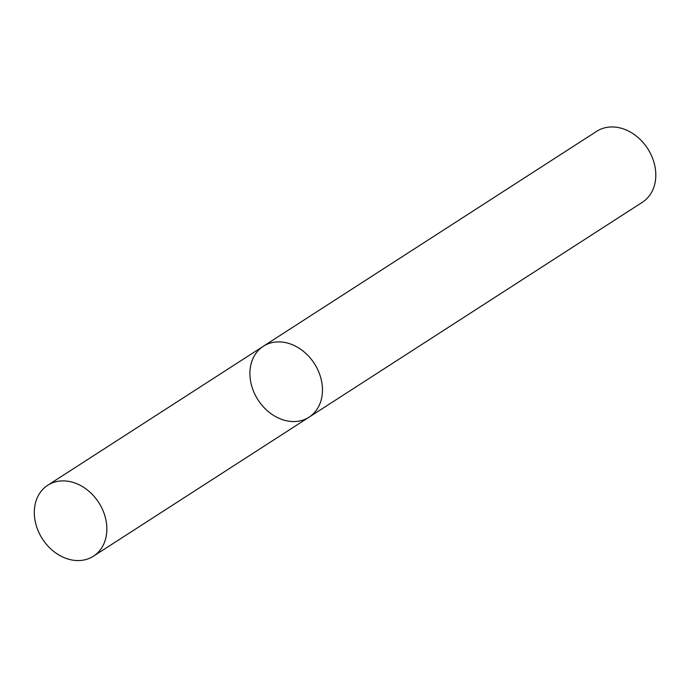 <?xml version="1.0" encoding="UTF-8"?>
<svg xmlns="http://www.w3.org/2000/svg" width="690" height="690" viewBox="0 0 690 690"><rect width="100%" height="100%" fill="white"/><g stroke="black" fill="none" stroke-linecap="round" stroke-linejoin="round"><path stroke-width="1.03" d="M263.321 346.259L596.66 131.333A42.194 33.517 -122.8 0 1 599.895 129.556A42.194 33.517 -122.8 0 1 648.911 150.61A42.194 33.517 -122.8 0 1 642.39 202.256L309.051 417.183A42.194 33.517 -122.8 0 0 315.572 365.536A42.194 33.517 -122.8 0 0 266.556 344.483A42.194 33.517 -122.8 0 0 263.321 346.259A42.194 33.517 -122.8 0 0 258.017 399.881A42.194 33.517 -122.8 0 0 309.051 417.183A42.194 33.517 -122.8 0 0 315.572 365.536A42.194 33.517 -122.8 0 0 266.556 344.483A42.194 33.517 -122.8 0 0 263.321 346.259L47.722 485.268A42.194 33.517 -122.8 0 0 42.418 538.899A42.194 33.517 -122.8 0 0 93.452 556.192A42.194 33.517 -122.8 0 0 99.972 504.545A42.194 33.517 -122.8 0 0 50.956 483.492A42.194 33.517 -122.8 0 0 47.722 485.268M309.051 417.183L93.452 556.192"/></g></svg>
